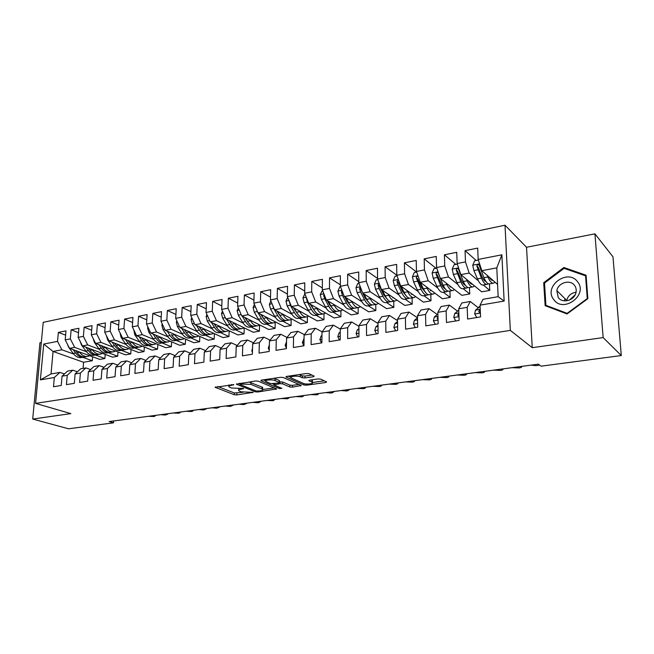 <?xml version="1.0" encoding="UTF-8"?>
<svg xmlns="http://www.w3.org/2000/svg" width="654" height="654" viewBox="0 0 654 654"><rect width="100%" height="100%" fill="white"/><g stroke="black" fill="none" stroke-linecap="round" stroke-linejoin="round"><path stroke-width="0.98" d="M233.797 384.585L215.109 387.315L234.304 394.738L236.813 394.926L253.229 392.359L241.138 391.828L238.849 390.814C238.162 390.119 238.923 389.588 241.13 389.22L243.566 388.484L231.459 388.026L229.088 386.972C228.385 386.261 229.137 385.721 231.352 385.345L233.797 384.585M313.356 376.753L314.198 376.14L309.064 373.745L306.383 373.524L286.738 376.41L285.937 376.998L303.922 384.993L306.497 385.19L325.766 382.5L326.616 381.911L320.689 379.14L318.065 378.936L309.694 380.121L308.868 380.71L312.35 382.353C314.549 383.8 306.007 384.732 303.219 383.35L291.055 377.881C288.79 376.393 297.48 375.429 300.341 376.868L302.303 377.759L304.952 377.963L313.356 376.753L313.364 375.739M603.143 337.578L594.936 233.838L526.527 247.269L532.258 347.699L603.143 337.578L621.3 355.547L541.046 366.183L538.373 364.155L109.185 421.56L113.518 422.836L113.649 420.963M532.258 347.699L510.333 330.401L35.569 403.387L43.221 322.324L505.011 225.205L510.333 330.401M41.316 342.508L39.935 342.778L32.7 419.059L70.845 413.614L35.569 403.387M32.7 419.059L68.539 428.795L113.518 422.836M258.216 381.184L255.583 380.98L236.38 384.217L255.232 391.811L257.758 391.999L276.675 388.942L258.216 381.184M261.543 380.105L280.591 377.309L283.247 377.522L301.273 385.476L292.412 387.16L289.853 386.964L282.651 383.865L280.059 383.661L273.961 384.969L281.841 388.337L279.52 388.574L260.995 380.775L261.543 380.105M82.747 357.305L92.279 360.738L83.581 362.275L53.064 351.451L51.028 373.941L40.376 379.868L54.315 377.497L53.489 386.735L61.231 385.468L62.04 376.189L67.231 375.306L66.438 384.617L74.319 383.334L75.096 373.965L80.385 373.066L79.616 382.467L87.644 381.151L88.396 371.709L93.784 370.793L93.048 380.268L101.223 378.936L101.942 369.404L107.428 368.472L106.725 378.037L115.055 376.671L115.742 367.066L121.333 366.109L120.663 375.756L129.157 374.366L129.803 364.67L135.501 363.706L134.871 373.434L143.52 372.02L144.133 362.242L149.938 361.253L149.349 371.063L158.17 369.624L158.734 359.757L164.661 358.752L164.105 368.652L173.097 367.18L173.629 357.231L179.67 356.201L179.155 366.191L188.327 364.695L188.818 354.648L194.974 353.601L194.5 363.681L203.86 362.152L204.301 352.016L210.58 350.953L210.155 361.122L219.703 359.561L220.104 349.334L226.505 348.247L226.129 358.515L235.865 356.921L236.217 346.595L242.757 345.484L242.421 355.85L252.362 354.223L252.665 343.8L259.344 342.663L259.058 353.127L269.203 351.468L269.456 340.947L276.274 339.786L276.045 350.348L286.403 348.656L286.599 338.036L293.556 336.851L293.384 347.519L303.963 345.786L304.102 335.061L311.214 333.851L311.091 344.617L321.899 342.851L321.981 332.019L329.24 330.793L329.183 341.666L340.227 339.859L340.252 328.921L347.666 327.662L347.666 338.641L358.956 336.794L358.915 325.749L366.493 324.458L366.559 335.551L378.094 333.663L377.987 322.504L385.737 321.188L385.876 332.396L397.665 330.466L397.493 319.193L405.415 317.852L405.619 329.166L417.685 327.196L417.432 315.808L425.541 314.427L425.819 325.864L438.155 323.844L437.837 312.342L446.126 310.936L446.478 322.487L459.108 320.419L458.707 308.794L467.185 307.355L467.626 319.029L480.551 316.912L480.061 305.165L483.036 299.295L498.152 296.679L496.795 267.862L481.818 270.682L497.571 284.425M40.376 379.868L43.728 344.078L57.544 341.388L61.885 349.792L73.649 354.027M65.613 335.15L58.353 332.396L57.544 341.388M58.353 332.396L65.989 330.867L65.196 339.892L70.346 338.895L74.679 347.38L86.393 351.697M78.529 332.698L71.123 329.829L70.346 338.895M71.123 329.829L78.897 328.267L78.137 337.374L83.385 336.352L87.701 344.928L99.375 349.326M91.683 330.213L84.129 327.221L83.385 336.352M84.129 327.221L92.042 325.627L91.315 334.807L96.653 333.769L100.961 342.426L112.586 346.914M105.073 327.679L97.364 324.556L96.653 333.769M97.364 324.556L105.425 322.937L104.73 332.191L110.166 331.128L114.466 339.884L126.034 344.454M118.709 325.112L110.853 321.842L110.166 331.128M110.853 321.842L119.061 320.198L118.399 329.526L123.941 328.447L128.225 337.292L139.727 341.96M132.607 322.504L124.587 319.087L123.941 328.447M124.587 319.087L132.95 317.403L132.321 326.82L137.961 325.717L142.237 334.652L153.682 339.41M146.774 319.855L138.574 316.274L137.961 325.717M138.574 316.274L147.101 314.558L146.512 324.049L152.259 322.929L156.519 331.962L167.89 336.818M161.203 317.165L152.832 313.405L152.259 322.929M152.832 313.405L161.522 311.656L160.966 321.237L166.827 320.092L171.07 329.224L182.376 334.186M175.91 314.427L167.367 310.487L166.827 320.092M167.367 310.487L176.22 308.704L175.705 318.367L181.673 317.198L185.9 326.428L197.132 331.496M190.911 311.647L182.172 307.511L181.673 317.198M182.172 307.511L191.197 305.696L190.723 315.441L196.813 314.247L201.023 323.575L212.166 328.758M206.198 308.835L197.271 304.47L196.813 314.247M197.271 304.47L206.476 302.622L206.043 312.457L212.256 311.247L216.441 320.673L227.502 325.97M221.796 305.974L212.664 301.38L212.256 311.247M212.664 301.38L222.049 299.491L221.665 309.407L228.001 308.173L232.162 317.713L243.133 323.125M237.704 303.064L228.369 298.224L228.001 308.173M228.369 298.224L237.942 296.295L237.598 306.309L244.056 305.042L248.201 314.688L259.074 320.231M253.94 300.121L244.383 295.003L244.056 305.042M244.383 295.003L254.144 293.041L253.85 303.137L260.447 301.854L264.568 311.606L275.334 317.28M270.511 297.137L260.725 291.717L260.447 301.854M260.725 291.717L270.691 289.714L270.445 299.908L277.173 298.592L281.269 308.467L291.929 314.28M287.425 294.104L277.402 288.365L277.173 298.592M277.402 288.365L287.572 286.321L287.376 296.605L294.251 295.265L298.306 305.255L308.86 311.214M304.69 291.038L294.414 284.94L294.251 295.265M294.414 284.94L304.797 282.855L304.666 293.237L311.68 291.872L315.71 301.976L326.133 308.083M322.324 287.932L311.794 281.449L311.68 291.872M311.794 281.449L322.397 279.323L322.316 289.796L329.477 288.406L333.475 298.633L343.775 304.903M340.342 284.792L329.534 277.885L329.477 288.406M329.534 277.885L340.366 275.71L340.342 286.288L347.658 284.858L351.623 295.207L361.785 301.658M358.752 281.629L347.658 274.239L347.658 284.858M347.658 274.239L358.719 272.015L358.752 282.7L366.232 281.245L370.156 291.717L380.178 298.347M377.571 278.432L366.166 270.519L366.232 281.245M366.166 270.519L377.472 268.246L377.571 279.029L385.214 277.541L389.097 288.152L398.973 294.979M396.806 275.211L385.083 266.718L385.214 277.541M385.083 266.718L396.635 264.396L396.806 275.285L404.613 273.764L408.456 284.506L418.176 291.537M416.598 272.072L404.417 262.834L404.613 273.764M404.417 262.834L416.222 260.456L416.467 271.459L424.454 269.898L428.239 280.779L437.804 288.038M436.03 268.287L424.184 258.861L424.454 269.898M424.184 258.861L436.251 256.433L436.57 267.535L444.736 265.949L448.472 276.969L457.865 284.465M455.895 264.429L444.393 254.798L444.736 265.949M444.393 254.798L456.737 252.313L457.13 263.529L465.484 261.902L469.171 273.07L478.385 280.836M476.202 260.48L465.059 250.637L465.484 261.902M465.059 250.637L477.69 248.103L478.164 259.434L501.871 254.815L504.136 301.077L480.061 305.165M478.107 307.642L470.267 301.502L461.855 302.957L458.707 308.794M467.185 307.355L470.267 301.502M478.164 259.434L481.818 270.682M501.871 254.815L496.795 267.862M457.448 311.1L449.372 305.107L441.148 306.53L437.837 312.342M446.126 310.936L449.372 305.107M483.355 285.021L489.74 290.409L481.687 291.831L460.833 274.639L469.171 273.07M457.13 263.529L460.833 274.639M437.248 314.484L428.95 308.639L420.914 310.029L417.432 315.808M425.541 314.427L428.95 308.639M463.122 288.667L469.736 293.948L461.855 295.338L440.33 278.498L448.472 276.969M436.57 267.535L440.33 278.498M415.306 327.58L413.402 324.098L414.399 320.386L417.481 317.811L408.987 312.089L401.123 313.446L397.493 319.193M405.415 317.852L408.987 312.089M443.33 292.232L450.156 297.415L442.439 298.78L420.277 282.283L428.239 280.779M416.467 271.459L420.277 282.283M397.518 320.632L389.457 315.465L381.764 316.789L377.987 322.504M385.737 321.188L389.457 315.465M416.672 272.056L414.293 272.514L412.429 276.871L413.598 281.972L417.358 289.967C419.566 294.414 421.756 296.327 423.939 295.722L430.986 300.807L423.432 302.14L400.657 285.97L408.456 284.506M396.806 275.285L400.657 285.97M377.996 323.452L370.352 318.768L362.823 320.068L358.915 325.749M366.493 324.458L370.352 318.768M405.006 299.14L412.216 304.126L404.818 305.434L381.47 289.591L389.097 288.152M377.571 279.029L381.47 289.591M358.915 326.264L351.656 321.997L344.29 323.264L340.252 328.921M347.666 327.662L351.656 321.997M386.449 302.491L393.839 307.38L386.588 308.655L362.692 293.123L370.156 291.717M358.752 282.7L362.692 293.123M340.252 329.044L333.36 325.152L326.15 326.403L321.981 332.019M329.24 330.793L333.36 325.152M368.276 305.77L375.829 310.56L368.733 311.819L344.315 296.589L351.623 295.207M340.342 286.288L344.315 296.589M322.103 331.864L315.449 328.251L308.394 329.469L304.102 335.061M311.214 333.851L315.449 328.251M350.47 308.982L358.188 313.683L351.231 314.917L326.321 299.973L333.475 298.633M322.316 289.796L326.321 299.973M304.396 334.676L297.913 331.284L290.997 332.477L286.599 338.036M293.556 336.851L297.913 331.284M333.033 312.13L340.906 316.74L334.088 317.95L308.704 303.293L315.71 301.976M304.666 293.237L308.704 303.293M287.065 337.448L280.738 334.251L273.961 335.42L269.456 340.947M276.274 339.786L280.738 334.251M315.947 315.212L323.959 319.741L317.272 320.926L291.447 306.546L298.306 305.255M287.376 296.605L291.447 306.546M270.086 340.17L263.914 337.153L257.275 338.306L252.665 343.8M259.344 342.663L263.914 337.153M299.197 318.236L307.347 322.684L300.791 323.844L274.549 309.726L281.269 308.467M270.445 299.908L274.549 309.726M253.458 342.851L247.425 340.006L240.925 341.126L236.217 346.595M242.757 345.484L247.425 340.006M282.773 321.204L291.055 325.561L284.629 326.698L257.987 312.849L264.568 311.606M253.85 303.137L257.987 312.849M237.165 345.492L231.271 342.794L224.894 343.898L220.104 349.334M226.505 348.247L231.271 342.794M266.677 324.106L275.081 328.39L268.778 329.51L241.751 315.907L248.201 314.688M237.598 306.309L241.751 315.907M221.199 348.091L215.436 345.533L209.182 346.612L204.301 352.016M210.58 350.953L215.436 345.533M250.891 326.959L259.409 331.161L253.229 332.257L225.834 318.907L232.162 317.713M221.665 309.407L225.834 318.907M205.544 350.642L199.903 348.214L193.78 349.277L188.818 354.648M194.974 353.601L199.903 348.214M235.399 329.755L244.032 333.883L237.966 334.962L210.236 321.842L216.441 320.673M206.043 312.457L210.236 321.842M190.2 353.152L184.681 350.846L178.673 351.885L173.629 357.231M179.67 356.201L184.681 350.846M220.21 332.494L228.949 336.557L222.989 337.611L194.941 324.727L201.023 323.575M190.723 315.441L194.941 324.727M175.149 355.621L169.754 353.43L163.86 354.443L158.734 359.757M164.661 358.752L169.754 353.43M205.299 335.183L214.144 339.173L208.291 340.211L179.94 327.548L185.9 326.428M175.705 318.367L179.94 327.548M160.385 358.049L155.104 355.956L149.325 356.953L144.133 362.242M149.938 361.253L155.104 355.956M190.674 337.824L199.609 341.748L193.87 342.761L165.217 330.327L171.07 329.224M160.966 321.237L165.217 330.327M145.907 360.436L140.733 358.441L135.059 359.422L129.803 364.67M135.501 363.706L140.733 358.441M176.31 340.415L185.335 344.274L179.703 345.271L150.772 333.041L156.519 331.962M146.512 324.049L150.772 333.041M131.699 362.782L126.631 360.877L121.064 361.842L115.742 367.066M121.333 366.109L126.631 360.877M162.208 342.958L171.323 346.751L165.789 347.732L136.604 335.715L142.237 334.652M132.321 326.82L136.604 335.715M117.753 365.087L112.79 363.272L107.321 364.213L101.942 369.404M107.428 368.472L112.79 363.272M148.368 345.459L157.557 349.187L152.12 350.152L122.69 338.331L128.225 337.292M118.399 329.526L122.69 338.331M104.068 367.352L99.204 365.619L93.833 366.542L88.396 371.709M93.784 370.793L99.204 365.619M134.773 347.912L144.043 351.582L138.697 352.522L109.038 340.906L114.466 339.884M104.73 332.191L109.038 340.906M90.628 369.584L85.862 367.924L80.597 368.831L75.096 373.965M80.385 373.066L85.862 367.924M121.415 350.323L130.759 353.928L125.511 354.86L95.631 343.432L100.961 342.426M91.315 334.807L95.631 343.432M77.434 371.783L72.766 370.189L67.591 371.08L62.04 376.189M67.231 375.306L72.766 370.189M108.302 352.694L117.712 356.242L112.553 357.149L82.461 345.909L87.701 344.928M78.137 337.374L82.461 345.909M64.484 373.941L59.898 372.412L51.028 373.941M54.315 377.497L59.898 372.412M95.41 355.016L104.885 358.506L99.817 359.406L69.528 348.345L74.679 347.38M65.196 339.892L69.528 348.345M621.3 355.547L612.978 256.818L594.936 233.838M526.527 247.269L505.011 225.205M83.581 362.275L83.083 368.398M61.885 349.792L53.064 351.451L43.728 344.078M489.74 290.409L489.454 283.934M469.736 293.948L469.49 287.507M450.156 297.415L449.952 291.03M430.986 300.807L430.822 294.48M431.027 290.286L430.741 290.785L430.708 290.041M412.216 304.126L412.094 297.864M393.839 307.38L393.749 301.175M375.829 310.56L375.78 304.421M358.188 313.683L358.171 307.593M340.906 316.74L340.914 310.74M323.959 319.741L324 313.781M307.347 322.684L307.421 316.716M291.055 325.561L291.161 319.553M275.081 328.39L275.22 322.308M259.409 331.161L259.581 324.973M244.032 333.883L244.228 327.875M228.949 336.557L229.162 330.793M214.144 339.173L214.365 333.646M199.609 341.748L199.846 336.442M185.335 344.274L185.589 339.173M171.323 346.751L171.585 341.838M157.557 349.187L157.835 344.454M144.043 351.582L144.321 347.021M130.759 353.928L131.053 349.53M117.712 356.242L118.006 351.991M104.885 358.506L105.188 354.403M92.279 360.738L92.59 356.765M498.152 296.679L504.136 301.077M543.711 282.675L545.134 305.671L567.059 313.953L587.848 298.674L586.074 275.22L563.879 267.502L543.711 282.675L544.545 283.493M228.925 384.887L229.121 386.032M238.685 388.754L238.882 389.907M217.757 386.53L234.369 392.964L242.928 392.302M262.843 389.498L274.23 387.887M238.955 383.416L239.805 383.759M240.296 384.037L239.953 384.495L256.262 391.067L260.251 390.888C262.548 390.512 263.333 389.972 262.614 389.253L250.883 384.356L240.296 384.037L240.32 383.219M261.952 388.713L262.663 387.438L262.001 387.07L261.952 388.885M248.88 381.961L262.001 387.07M298.903 384.413L292.444 385.329L292.412 387.16M279.446 381.903L282.692 382.01L289.886 385.124L292.444 385.329M273.977 384.388L272.759 383.873M265.696 380.881L263.268 379.851M275.007 380.571C272.121 379.206 263.775 380.072 265.908 381.519L270.723 383.62L278.653 383.056L279.43 382.5L275.007 380.571L275.048 378.699L273.756 378.314M265.786 379.483L265.933 380.644M279.274 381.061L279.242 382.394M275.048 378.699L279.283 380.538M299.172 374.587L302.328 375.862L304.977 376.075L311.909 375.061M290.891 375.797L291.071 376.966M312.359 381.372L311.958 380.252L311.942 382.124M311.206 379.909L311.958 380.252M312.506 382.5L324.327 380.832M288.324 376.173L290.793 377.276M564.966 268.671L563.879 267.502M67.55 344.478L68.645 347.258L73.174 353.422C75.856 356.847 78.782 358.188 81.954 357.444L83.197 357.223M79.257 351.901L79.518 352.253C82.191 355.694 85.11 357.051 88.274 356.307L89.688 355.702M83.14 353.315L85.878 354.313M73.15 349.669L75.578 352.98C78.251 356.414 81.178 357.754 84.35 357.01L84.529 356.961M87.129 356.512L85.87 356.741C82.698 357.485 79.772 356.136 77.098 352.702L75.521 350.536M154.483 415.503L155.268 415.862L154.18 416.516L148.352 416.32M80.254 341.552L81.398 344.838L85.919 351.075C88.584 354.533 91.495 355.899 94.642 355.155L95.942 354.926M92.108 349.514L92.369 349.882C95.034 353.364 97.936 354.738 101.076 353.994L102.482 353.389M95.934 350.945L98.721 351.983M85.878 347.184L88.364 350.626C91.029 354.092 93.931 355.457 97.078 354.713L97.274 354.656M99.931 354.198L98.623 354.435C95.476 355.179 92.574 353.814 89.917 350.34L88.29 348.091M93.228 338.625L94.38 342.385L98.885 348.68C101.542 352.179 104.436 353.561 107.558 352.825L108.907 352.58M105.18 347.086L105.457 347.47C108.106 350.985 110.984 352.383 114.098 351.648L115.505 351.034M108.965 348.533L111.801 349.612M98.836 344.658L101.378 348.222C104.027 351.729 106.913 353.111 110.035 352.375L110.248 352.31M112.97 351.852L111.605 352.097C108.49 352.833 105.605 351.443 102.956 347.936L101.288 345.598M166.909 413.843L167.661 414.195L165.298 415.037L160.671 414.677M179.531 412.151L180.267 412.494L179.106 413.197L173.196 413.001M569.462 300.063L575.103 294.921M577.58 281.776C567.729 268.001 543.106 286.55 553.701 299.532C563.159 313.626 588.6 294.946 577.58 281.776M574.555 285.406C570.174 279.094 558.181 282.667 556.832 290.589L558.238 297.537C562.383 303.726 574.196 300.668 575.912 292.845C576.599 290.057 576.141 287.572 574.555 285.406M566.601 300.832L566.691 300.366C568.024 295.747 571.155 293.025 576.06 292.199M567.141 313.348L545.902 305.336L544.52 283.051L564.059 268.353L585.559 275.841L587.267 298.551L567.141 313.348L567.459 313.658M547.046 306.391L545.902 305.336M586.18 276.536L585.559 275.841M106.455 335.682L107.608 339.884L112.087 346.252C114.728 349.784 117.606 351.19 120.704 350.454L122.102 350.201M118.497 344.609L118.775 345.018C121.415 348.574 124.276 349.98 127.358 349.252L128.764 348.631M122.224 346.072L125.11 347.2M112.022 342.075L114.622 345.778C117.262 349.326 120.132 350.732 123.222 349.996L123.459 349.923M126.238 349.457L124.824 349.71C121.734 350.446 118.865 349.032 116.224 345.484L114.524 343.056M120.025 332.853L121.064 337.333L125.527 343.767C128.159 347.348 131.013 348.77 134.078 348.042L135.533 347.773M132.051 342.091L132.337 342.516C134.969 346.113 137.806 347.544 140.863 346.816L142.261 346.187M135.721 343.563L138.656 344.74M125.445 339.434L128.11 343.293C130.743 346.882 133.588 348.304 136.645 347.576L136.899 347.495M139.752 347.012L138.28 347.282C135.215 348.01 132.37 346.579 129.745 342.99L127.996 340.464M192.366 410.434L193.069 410.769L191.884 411.497L185.924 411.292M205.413 408.693L206.092 409.02L203.558 409.944L198.865 409.567M133.841 329.968L134.773 334.742L139.212 341.249C141.836 344.862 144.665 346.309 147.698 345.582L149.218 345.304M145.85 339.524L146.153 339.966C148.769 343.603 151.581 345.059 154.606 344.331L155.995 343.702M149.472 341.012L152.456 342.238M139.114 336.745L141.844 340.759C144.46 344.388 147.281 345.835 150.314 345.108L150.592 345.018M153.51 344.535L151.973 344.813C148.948 345.533 146.12 344.086 143.512 340.456L141.722 337.824M218.689 406.911L219.335 407.238L216.744 408.186L212.019 407.802M147.918 327.016L147.583 327.785L148.736 332.093L153.159 338.674C155.758 342.336 158.562 343.8 161.571 343.08L163.148 342.794M159.911 336.908L160.222 337.374C162.821 341.053 165.617 342.524 168.601 341.805L169.991 341.167M163.475 338.412L166.5 339.688M153.036 333.998L155.832 338.183C158.44 341.846 161.236 343.317 164.236 342.598L164.53 342.5M167.514 342.001L165.92 342.295C162.928 343.015 160.132 341.535 157.532 337.873L155.693 335.126M232.178 405.112L232.808 405.423L230.151 406.404L225.401 406.011M162.257 324.008L161.808 325.046L162.96 329.403L167.359 336.058C169.95 339.753 172.73 341.249 175.697 340.53L177.332 340.235M174.234 334.243L174.561 334.734C177.136 338.453 179.907 339.949 182.858 339.238L184.24 338.584M177.741 335.764L180.815 337.096M167.211 331.186L170.089 335.559C172.672 339.262 175.444 340.759 178.411 340.039L178.722 339.933M171.373 334.57L171.814 335.24C174.397 338.944 177.169 340.448 180.128 339.728L181.787 339.426M245.912 403.273L246.509 403.575L243.787 404.589L239.012 404.197M176.882 320.926L176.302 322.258L177.455 326.665L181.828 333.393C184.395 337.129 187.15 338.641 190.085 337.93L191.785 337.627M188.826 331.521L189.161 332.036C191.728 335.796 194.467 337.325 197.385 336.614L198.759 335.952M192.276 333.058L195.399 334.447M181.657 328.316L184.608 332.878C187.175 336.622 189.922 338.143 192.856 337.431L193.192 337.317M186.276 332.412L184.322 329.51M196.323 336.802L194.606 337.112C191.679 337.824 188.932 336.303 186.365 332.551L184.436 329.559M259.875 401.401L260.439 401.695L259.049 402.553L257.651 402.741L252.861 402.341M191.785 317.779L191.066 319.422L192.227 323.869L196.568 330.671C199.127 334.456 201.849 335.993 204.751 335.281L206.517 334.962M203.705 328.749L204.048 329.297C206.59 333.099 209.305 334.652 212.182 333.941L213.556 333.27M207.089 330.303L210.253 331.758M196.372 325.381L199.405 330.147C201.955 333.941 204.677 335.486 207.563 334.774L207.923 334.652M201.334 330.033L199.012 326.591M211.136 334.129L209.354 334.456C206.468 335.159 203.746 333.614 201.195 329.82L199.208 326.689M274.083 399.504L274.623 399.782L273.184 400.673L266.946 400.461M206.983 314.558L206.124 316.528L207.285 321.016L211.594 327.899C214.136 331.725 216.834 333.295 219.687 332.592L221.526 332.257M218.861 325.921L219.221 326.493C221.747 330.344 224.428 331.921 227.265 331.218L228.63 330.54M222.18 327.49L225.393 329.011M211.373 322.381L214.487 327.368C217.014 331.202 219.711 332.772 222.556 332.068L222.94 331.938M216.67 327.572L213.981 323.616M226.235 331.406L224.379 331.742C221.534 332.445 218.845 330.875 216.311 327.033L214.275 323.755M288.537 397.567L289.052 397.836L287.572 398.76L281.277 398.539M222.474 311.263L221.477 313.577L222.638 318.114L226.913 325.079C229.431 328.954 232.096 330.54 234.917 329.837L236.822 329.493M234.32 323.035L234.688 323.648C237.189 327.54 239.846 329.142 242.634 328.447L243.991 327.76M237.566 324.621L240.827 326.215M226.66 319.307L229.856 324.531C232.374 328.414 235.031 330.008 237.843 329.314L238.244 329.166M232.284 325.046L229.235 320.558M241.62 328.627L239.691 328.978C236.895 329.673 234.238 328.079 231.72 324.188L229.619 320.746M303.252 395.605L303.734 395.858L302.205 396.806L295.861 396.594M219.834 356.217L219.858 355.613M238.285 307.895L237.124 310.568L238.285 315.146L242.536 322.201C245.029 326.117 247.662 327.728 250.433 327.041L252.411 326.681M250.073 320.1L250.457 320.738C252.943 324.678 255.559 326.305 258.305 325.618L259.654 324.915M253.253 321.694L256.556 323.354M242.242 316.152L245.536 321.645C248.029 325.569 250.654 327.188 253.417 326.501L253.85 326.338M248.185 322.447L244.792 317.435M257.308 325.798L255.305 326.158C252.55 326.845 249.926 325.226 247.441 321.294L245.275 317.68M318.236 393.602L318.686 393.839L317.1 394.828L310.707 394.607M235.955 354.255L236.053 351.509M254.406 304.445L253.09 307.503L254.251 312.13L258.461 319.258C260.938 323.231 263.537 324.866 266.26 324.18L268.312 323.812M266.145 317.092L266.546 317.77C269.007 321.76 271.59 323.419 274.288 322.733L275.628 322.021M269.26 318.711L272.604 320.452M258.134 312.931L261.518 318.694C263.995 322.675 266.587 324.319 269.301 323.632L269.759 323.46M264.396 319.773L260.644 314.231M273.307 322.913L271.23 323.289C268.516 323.967 265.925 322.324 263.464 318.343L261.232 314.541M256.376 309.08L257.709 312.211M333.483 391.558L333.9 391.787L332.265 392.809L330.736 393.013L325.823 392.58M252.419 352.253L251.815 350.855L252.542 348.124M270.862 300.914L269.366 304.372L270.535 309.048L274.705 316.266C277.157 320.28 279.716 321.948 282.397 321.269L284.531 320.885M282.536 314.026L282.953 314.746C285.389 318.784 287.932 320.468 290.58 319.79L291.913 319.07M285.577 315.661L288.962 317.484M272.587 305.034L273.666 308.451L277.827 315.694C280.272 319.716 282.83 321.384 285.496 320.713L285.978 320.525M280.909 317.026L276.814 310.952M289.616 319.969L287.466 320.354C284.801 321.032 282.25 319.356 279.806 315.326L277.509 311.32M349.015 389.482L349.399 389.694L347.707 390.749L346.154 390.961L341.216 390.528M269.235 350.209L268.303 348.124L269.366 344.911M287.662 297.3L285.986 301.175L287.147 305.9L291.275 313.209C293.703 317.272 296.229 318.972 298.853 318.302L301.069 317.901M299.262 310.895L299.687 311.664C302.099 315.751 304.609 317.46 307.208 316.789L308.524 316.054M302.222 312.547L305.655 314.451M289.346 301.412L290.343 305.295L294.464 312.62C296.883 316.7 299.401 318.4 302.017 317.73L302.524 317.525M297.75 314.206L293.303 307.576M306.26 316.961L304.02 317.37C301.412 318.032 298.903 316.332 296.483 312.252L294.112 308.026M364.826 387.364L365.177 387.56C365.643 388.035 365.055 388.402 363.428 388.656L356.88 388.427M286.411 348.116L285.136 345.337L286.534 341.789M304.887 293.793L302.933 297.913L304.102 302.696L308.189 310.094C310.585 314.206 313.07 315.931 315.645 315.269L317.942 314.852M316.332 307.699L316.773 308.508C319.16 312.653 321.621 314.394 324.163 313.732L325.471 312.98M319.217 309.367L322.675 311.361M306.522 297.856L307.364 302.074L311.443 309.497C313.83 313.618 316.307 315.351 318.874 314.688L319.405 314.46M314.917 311.304L310.127 304.11M323.239 313.895L320.918 314.321C318.359 314.983 315.89 313.241 313.503 309.113L311.059 304.65M380.93 385.214L381.257 385.394C381.732 385.876 381.135 386.261 379.443 386.522L372.845 386.293M303.873 345.803L302.32 342.492L304.061 338.649M322.536 290.36L320.239 294.594L321.408 299.418L325.447 306.914C327.817 311.075 330.262 312.833 332.772 312.179L335.159 311.745M333.753 304.429L334.21 305.295C336.565 309.489 338.985 311.263 341.47 310.609L342.761 309.841M336.548 306.113L340.055 308.214M324.09 294.308L323.681 295.453L324.736 298.788L328.766 306.301C331.128 310.478 333.565 312.236 336.066 311.582L336.63 311.337M332.42 308.336L329.485 304.658L327.286 300.554M340.562 310.773L338.159 311.206C335.657 311.86 333.229 310.094 330.867 305.909L328.341 301.192M397.346 383.015L397.632 383.187C398.131 383.685 397.509 384.078 395.76 384.356L389.097 384.119M321.474 342.925L319.863 339.589L321.114 336.025L321.956 335.42M340.562 286.861L339.704 287.024L337.905 291.193L339.074 296.074L343.064 303.66C345.402 307.879 347.805 309.669 350.258 309.023L352.727 308.574M351.533 301.093L352.016 302.017C354.337 306.26 356.708 308.059 359.136 307.421L360.411 306.628M354.255 302.786L357.787 304.993M342.058 290.744L341.421 292.052L342.475 295.436L346.457 303.039C348.786 307.266 351.173 309.064 353.618 308.418L354.215 308.148M350.274 305.287L347.143 301.388L344.797 296.883M358.253 307.576L355.751 308.034C353.315 308.672 350.928 306.881 348.598 302.638L345.991 297.627M343.399 294.218L342.835 292.943L341.421 292.052M414.064 380.783L414.325 380.93C414.84 381.446 414.195 381.854 412.38 382.14L405.668 381.903M339.442 339.982L337.775 336.622L338.985 333.025L340.243 332.101M358.972 283.272L357.763 283.509L355.948 287.727L357.117 292.665L361.057 300.349C363.362 304.617 365.709 306.44 368.104 305.802L370.671 305.336M369.69 297.676L370.189 298.665C372.486 302.966 374.807 304.797 377.17 304.167L378.429 303.358M372.322 299.385L375.895 301.707M360.444 287.163L359.545 288.586L360.583 292.003L364.515 299.712C366.82 303.996 369.158 305.819 371.537 305.181L372.159 304.887M368.488 302.164L365.177 298.044L360.926 289.493L359.545 288.586M376.303 304.323L373.712 304.789C371.341 305.426 369.003 303.595 366.706 299.303L364 293.973M431.109 378.502L431.329 378.633C431.869 379.165 431.199 379.582 429.318 379.884L422.549 379.647M357.795 336.982L356.078 333.589L357.231 329.968L358.923 328.692M377.791 279.618L376.205 279.928L374.374 284.188L375.543 289.174L379.426 296.957C381.699 301.29 383.996 303.137 386.326 302.516L388.991 302.034M388.239 294.177L388.754 295.24C391.01 299.597 393.291 301.469 395.58 300.84L396.831 300.014M390.781 295.902L394.387 298.355M379.246 283.566L378.053 285.046L379.083 288.504L382.958 296.311C385.231 300.652 387.52 302.508 389.833 301.878L390.487 301.551M392.784 297.872L392.931 297.366M387.07 298.96L383.596 294.635L379.402 285.97L378.053 285.046M394.746 300.995L392.048 301.478C389.743 302.107 387.462 300.243 385.198 295.894L382.386 290.212M392.825 297.897L393.111 297.488M448.481 376.181L448.669 376.295C449.224 376.843 448.53 377.276 446.576 377.587L439.75 377.342M376.549 333.916L374.767 330.491L375.878 326.845L378.012 325.177M397.019 275.874L395.041 276.258L393.201 280.566L394.362 285.61L398.188 293.499C400.428 297.889 402.676 299.769 404.932 299.156L407.695 298.657M407.18 290.605L407.728 291.741C409.944 296.156 412.167 298.061 414.383 297.447L415.617 296.589M409.633 292.346L413.189 294.929M398.499 279.977L396.953 281.433L397.984 284.923L401.801 292.837C404.033 297.235 406.273 299.123 408.513 298.51L409.2 298.142M411.423 294.267L411.562 293.711M406.044 295.665L402.406 291.144L398.278 282.373L396.953 281.433M413.573 297.595L410.786 298.101C408.546 298.714 406.314 296.818 404.09 292.412L401.172 286.338M411.579 294.382L411.873 293.932M466.188 373.81L466.343 373.908C466.923 374.472 466.204 374.914 464.176 375.249L457.285 374.995M395.719 330.785L393.872 327.327L394.926 323.648L397.526 321.555M426.539 286.942L427.103 288.169C429.286 292.649 431.452 294.586 433.594 293.981L434.804 293.098M428.893 288.692L432.556 291.422M418.241 276.495C417.121 275.972 416.467 276.389 416.279 277.737L421.053 289.289C423.244 293.744 425.427 295.665 427.593 295.068L428.313 294.66M430.446 290.539L430.577 289.943M425.402 292.289L421.634 287.588L417.563 278.694L416.279 277.737M432.809 294.12L429.915 294.643C427.757 295.248 425.582 293.319 423.391 288.855L420.35 282.332M420.121 281.841L418.724 277.885M484.246 371.39L484.352 371.464C484.966 372.052 484.222 372.51 482.121 372.854L475.172 372.608M417.546 320.722L417.587 322.814M436.774 268.148L433.97 268.688L432.09 273.086L433.259 278.252L436.954 286.354C439.112 290.858 441.254 292.812 443.355 292.224L446.33 291.684M444.205 288.242L444.458 287.76M446.314 283.182L446.911 284.515C449.053 289.052 451.154 291.03 453.222 290.441L454.416 289.526M448.579 284.956L452.266 287.842M452.47 290.572L449.461 291.12C447.377 291.709 445.268 289.747 443.118 285.218L438.425 273.495C437.452 271.999 436.651 272.146 436.022 273.936L440.722 285.659C442.881 290.18 445.006 292.142 447.099 291.545L447.843 291.095M449.887 286.673L449.993 286.06M445.178 288.815C443.821 288.259 442.521 286.64 441.27 283.95L437.273 274.917L436.03 273.952L437.273 274.917M450.32 287.081L450.598 286.534M502.656 368.93L502.762 369.003C503.359 369.592 502.574 370.066 500.416 370.426L493.402 370.164M435.343 324.31L433.373 320.787L434.313 317.051L437.878 313.945M437.951 316.61L437.281 318.67L438.041 319.642M457.334 264.151L454.089 264.78L452.192 269.227L453.353 274.451L456.983 282.659C459.1 287.229 461.176 289.223 463.204 288.635L466.286 288.079M464.078 284.465L464.397 283.738M466.539 279.34L467.16 280.787C469.261 285.381 471.305 287.392 473.292 286.82L474.452 285.863M468.697 281.122C469.989 283.28 471.223 284.302 472.409 284.179L472.155 284.196M472.564 286.951L469.441 287.515C467.438 288.095 465.386 286.084 463.285 281.498L458.675 269.62C457.718 268.115 456.893 268.246 456.206 270.004L460.841 281.948C462.95 286.534 465.01 288.528 467.021 287.948L467.806 287.441M469.744 282.642L469.825 282.046M465.37 285.258C463.988 284.792 462.648 283.125 461.348 280.231L457.408 270.993L456.206 270.004M470.324 283.272L470.586 282.675M521.442 366.42L521.549 366.493C522.105 367.098 521.287 367.581 519.072 367.94L512.008 367.679M455.83 320.959L453.786 317.403L454.669 313.634L458.748 310.135M458.838 312.743L457.775 315.261L458.961 316.234M478.368 260.055L474.657 260.774L472.744 265.271L473.905 270.56L477.461 278.882C479.529 283.517 481.54 285.553 483.486 284.981L486.682 284.4M484.377 280.574L484.753 279.528M487.214 275.391L487.868 276.969C489.92 281.629 491.898 283.681 493.795 283.117L494.939 282.119M489.274 277.182C490.582 279.52 491.816 280.599 492.993 280.427M493.1 283.239L489.862 283.828C487.949 284.392 485.963 282.348 483.903 277.697L479.374 265.663C478.442 264.159 477.6 264.265 476.848 265.982L481.401 278.154C483.469 282.806 485.464 284.842 487.394 284.269L488.203 283.697M490.026 278.416L490.075 277.885M485.996 281.596C484.606 281.253 483.232 279.536 481.884 276.421L478.009 266.987L476.848 265.982M490.77 279.348L491.007 278.694M476.791 317.533L474.673 313.945L475.491 310.143L480.118 306.497M530.983 365.145L536.19 365.66L539.615 365.096M480.208 308.786L478.736 311.77L480.371 312.62M478.736 311.77L479.922 312.694L480.347 312.056M231.385 384.527L231.352 385.345M243.239 388.394L243.223 388.926M241.154 388.435L241.13 389.22M252.73 392.179L252.714 392.702M236.871 393.152L236.813 394.926M234.369 392.964L234.304 394.738M215.395 386.898L215.37 387.454M233.486 384.495L233.462 385.034M275.931 388.599L275.914 389.465M257.782 391.223L257.758 391.999M255.264 390.667L255.232 391.811M236.642 383.792L236.617 384.339M250.932 382.508L250.883 384.356M242.569 382.884L242.544 383.71M300.48 385.108L300.464 386.032M289.886 385.124L289.853 386.964M282.692 382.01L282.651 383.865M280.092 381.805L280.059 383.661M274.754 383.62L274.729 384.421M279.544 387.348L279.52 388.574M261.003 380.227L260.995 380.775M304.977 376.075L304.952 377.963M302.328 375.862L302.303 377.759M300.374 374.963L300.341 376.868M309.023 380.293L309.023 380.8M325.766 381.503L325.766 382.5M306.513 384.004L306.497 385.19M303.938 383.604L303.922 384.993M286.125 376.557L286.117 377.105M75.578 352.98L73.174 353.422M79.518 352.253L77.098 352.702M88.364 350.626L85.919 351.075M92.369 349.882L89.917 350.34M81.873 344.748L81.398 344.838M101.378 348.222L98.885 348.68M105.457 347.47L102.956 347.936M95.043 342.255L94.38 342.385M564.427 300.865L565.097 298.788M114.622 345.778L112.087 346.252M118.775 345.018L116.224 345.484M108.45 339.72L107.608 339.884M128.11 343.293L125.527 343.767M132.337 342.516L129.745 342.99M122.11 337.137L121.064 337.333M141.844 340.759L139.212 341.249M146.153 339.966L143.512 340.456M136.024 334.505L134.773 334.742M148.18 327.58L147.624 327.687M155.832 338.183L153.159 338.674M160.222 337.374L157.532 337.873M150.191 331.823L148.736 332.093M162.633 324.801L161.849 324.956M170.089 335.559L167.359 336.058M174.561 334.734L171.814 335.24M164.636 329.085L162.96 329.403M177.365 321.972L176.343 322.169M184.608 332.878L181.828 333.393M189.161 332.036L186.365 332.551M179.359 326.305L177.455 326.665M192.382 319.078L191.107 319.324M199.405 330.147L196.568 330.671M204.048 329.297L201.195 329.82M194.369 323.46L192.227 323.869M207.686 316.135L206.165 316.43M214.487 327.368L211.594 327.899M219.221 326.493L216.311 327.033M209.664 320.566L207.285 321.016M223.3 313.135L221.518 313.479M229.856 324.531L226.913 325.079M234.688 323.648L231.72 324.188M225.27 317.615L222.638 318.114M239.225 310.078L237.165 310.47M245.536 321.645L242.536 322.201M250.457 320.738L247.441 321.294M241.187 314.599L238.285 315.146M255.477 306.947L253.131 307.405M261.518 318.694L258.461 319.258M266.546 317.77L263.464 318.343M257.324 311.549L254.251 312.13M251.855 350.945L252.46 350.846M272.056 303.758L269.415 304.274M277.827 315.694L274.705 316.266M282.953 314.746L279.806 315.326M273.666 308.451L270.535 309.048M268.344 348.214L269.284 348.059M288.978 300.505L286.027 301.077M294.464 312.62L291.275 313.209M299.687 311.664L296.483 312.252M290.343 305.295L287.147 305.9M289.697 302.271L289.281 302.034M285.177 345.426L286.468 345.214M306.252 297.186L302.982 297.815M311.443 309.497L308.189 310.094M316.773 308.508L313.503 309.113M307.364 302.074L304.102 302.696M307.069 299.221L306.301 298.772M302.361 342.582L304.012 342.312M303.619 338.952L304.053 338.878M323.885 293.793L320.288 294.488M328.766 306.301L325.447 306.914M334.21 305.295L330.867 305.909M324.736 298.788L321.408 299.418M324.809 296.131L323.681 295.453M319.904 339.679L321.923 339.344M321.114 336.025L321.956 335.878M341.903 290.327L337.954 291.087M346.457 303.039L343.064 303.66M352.016 302.017L348.598 302.638M342.475 295.436L339.074 296.074M337.824 336.712L340.235 336.311M338.985 333.025L340.243 332.812M360.305 286.795L355.989 287.621M364.515 299.712L361.057 300.349M370.189 298.665L366.706 299.303M360.583 292.003L357.117 292.665M356.119 333.679L358.94 333.213M357.231 329.968L358.923 329.681M379.099 283.174L374.415 284.081M382.958 296.311L379.426 296.957M388.754 295.24L385.198 295.894M379.083 288.504L375.543 289.174M374.816 330.589L378.061 330.049M375.878 326.845L378.028 326.485M398.319 279.479L393.242 280.46M401.801 292.837L398.188 293.499M407.728 291.741L404.09 292.412M397.984 284.923L394.362 285.61M393.929 327.425L397.607 326.812M394.926 323.648L397.558 323.207M417.963 275.702L412.478 276.756M421.053 289.289L417.358 289.967M427.103 288.169L423.391 288.855M417.301 281.269L413.598 281.972M413.459 324.188L417.604 323.501M414.399 320.386L417.522 319.863M438.041 271.843L432.139 272.98M440.722 285.659L436.954 286.354M446.911 284.515L443.118 285.218M437.044 277.533L433.259 278.252M433.422 320.885L438.049 320.117M434.313 317.051L437.951 316.438M438.025 319.193L437.281 318.67M458.585 267.895L452.241 269.113M460.841 281.948L456.983 282.659M467.16 280.787L463.285 281.498M457.22 273.715L453.353 274.451M460.334 273.127L459.672 273.249M457.432 271.091L456.214 270.094M453.843 317.501L458.977 316.65M457.947 310.65L458.765 310.511M454.669 313.634L458.585 312.98M458.961 316.127L457.775 315.261M479.595 263.856L472.793 265.164M481.401 278.154L477.461 278.882M487.868 276.969L483.903 277.697M477.861 269.808L473.905 270.56M481.319 269.154L480.371 269.334M478.041 267.167L476.864 266.137M474.73 314.043L480.388 313.103M478.622 307.159L480.134 306.898M475.491 310.143L479.496 309.473M239.822 383.293L239.789 384.192M262.663 387.438L262.614 389.253M273.993 383.726L273.969 384.65M279.471 380.644L279.43 382.5M312.367 380.489L312.35 382.353M155.292 415.396L155.268 415.862M167.686 413.737L167.661 414.195M180.283 412.053L180.267 412.494M566.691 300.366L556.832 290.589M565.064 298.755L564.377 300.865M193.094 410.336L193.069 410.769M206.116 408.595L206.092 409.02M219.352 406.821L219.335 407.238M423.939 295.722L426.8 295.207M480.118 306.513L479.431 306.628"/></g></svg>
